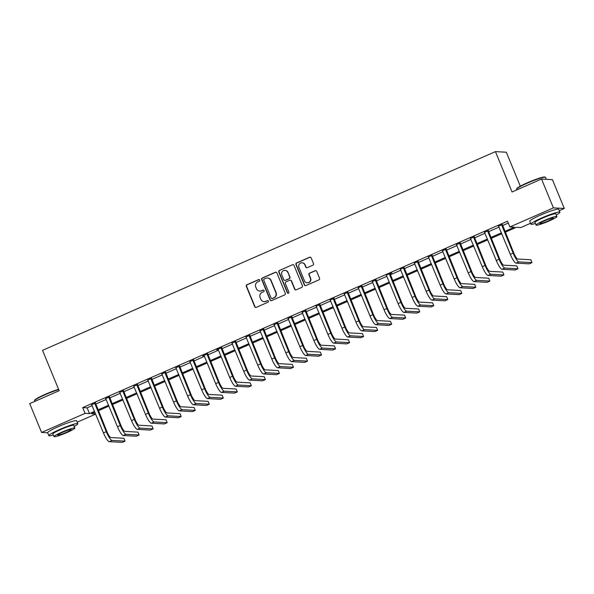 <?xml version="1.0" encoding="UTF-8"?>
<svg xmlns="http://www.w3.org/2000/svg" width="594" height="594" viewBox="0 0 594 594"><rect width="100%" height="100%" fill="white"/><g stroke="black" fill="none" stroke-linecap="round" stroke-linejoin="round"><path stroke-width="0.89" d="M259.749 280.041A0.861 0.839 -86.8 0 0 258.657 279.588L246.948 284.719A1.233 1.195 -86.8 0 0 246.31 286.338L254.707 306.712A1.233 1.195 -86.8 0 0 256.281 307.358L267.983 302.22A0.861 0.839 -86.8 0 0 267.708 300.571A0.861 0.839 -86.8 0 0 267.33 300.638L265.815 301.299A3.935 3.831 -86.8 0 1 260.796 299.228L260.098 297.527A3.935 3.831 -86.8 0 1 262.132 292.359L263.647 291.699A0.861 0.839 -86.8 0 0 263.365 290.043A0.861 0.839 -86.8 0 0 262.993 290.11L261.479 290.778A3.935 3.831 -86.8 0 1 256.459 288.699L255.762 287.006A3.935 3.831 -86.8 0 1 257.789 281.838L259.303 281.17A0.861 0.839 -86.8 0 0 259.749 280.041M259.177 279.536A0.861 0.839 -86.8 0 0 258.947 279.603L247.245 284.741A1.233 1.195 -86.8 0 0 246.607 286.353L255.004 306.727A1.233 1.195 -86.8 0 0 255.888 307.454M267.849 300.594A0.861 0.839 -86.8 0 0 267.627 300.653L265.815 301.299M263.513 290.065A0.861 0.839 -86.8 0 0 263.283 290.132L261.479 290.778M541.401 214.694A9.779 1.017 -22.4 0 1 541.683 214.568A9.779 1.017 -22.4 0 1 545.812 212.875M59.318 426.225A9.779 1.017 -22.4 0 1 59.6 426.098A9.779 1.017 -22.4 0 1 63.736 424.406M312.867 265.221A1.233 1.195 -86.8 0 0 313.506 263.602L311.152 257.885A1.233 1.195 -86.8 0 0 309.578 257.239L296.584 262.942A1.233 1.195 -86.8 0 0 295.946 264.56L304.343 284.934A1.233 1.195 -86.8 0 0 305.91 285.58L318.911 279.878A1.233 1.195 -86.8 0 0 319.55 278.259L316.699 271.354A1.233 1.195 -86.8 0 0 315.132 270.708L309.571 273.151A1.233 1.195 -86.8 0 0 308.932 274.762L310.343 278.192A3.289 3.2 -86.8 0 1 307.217 282.766A3.289 3.2 -86.8 0 1 304.447 280.776L298.923 267.367A3.289 3.2 -86.8 0 1 302.049 262.786A3.289 3.2 -86.8 0 1 304.819 264.776L305.739 267.01A1.233 1.195 -86.8 0 0 307.306 267.664L312.867 265.221M47.654 432.788L41.58 432.454L29.7 403.623L59.162 390.696L42.53 350.341L495.426 151.619L512.065 191.973L541.528 179.046L553.408 207.87L564.3 208.472L559.281 210.677M41.58 432.454L85.076 413.365L89.494 413.61L94.572 411.382M504.863 231.356L514.33 227.198L509.912 226.953L507.536 221.191L82.7 407.603L85.076 413.365M509.912 226.953L553.408 207.87M276.886 272.921A1.233 1.195 -86.8 0 0 275.319 272.275L262.318 277.977A1.233 1.195 -86.8 0 0 261.679 279.596L270.077 299.97A1.233 1.195 -86.8 0 0 271.644 300.616L284.645 294.914A1.233 1.195 -86.8 0 0 285.283 293.295L276.886 272.921M279.447 270.463L292.448 264.761A1.233 1.195 -86.8 0 1 294.015 265.407L302.413 285.781A1.233 1.195 -86.8 0 1 301.782 287.392L296.213 289.835A1.233 1.195 -86.8 0 1 294.646 289.189L291.246 280.925A1.233 1.195 -86.8 0 0 289.672 280.279L285.981 281.898A1.233 1.195 -86.8 0 0 285.35 283.509L288.892 292.114A0.861 0.839 -86.8 0 1 288.075 293.31A0.861 0.839 -86.8 0 1 287.348 292.79L278.816 272.074A1.233 1.195 -86.8 0 1 279.447 270.463L292.448 264.761M82.7 407.603L87.118 407.848L92.196 405.613M95.612 404.12L106.222 399.458M109.638 397.965L120.255 393.302M123.671 391.802L134.289 387.147M137.704 385.647L148.314 380.992M151.73 379.492L162.348 374.836M165.763 373.336L176.373 368.681M179.789 367.181L190.407 362.526M193.822 361.026L204.44 356.363M207.855 354.87L218.466 350.208M221.881 348.715L232.499 344.052M235.915 342.552L246.525 337.897M249.94 336.397L260.558 331.742M263.974 330.242L274.591 325.586M278.007 324.086L288.617 319.431M292.033 317.931L302.65 313.276M306.066 311.776L316.676 307.113M320.092 305.62L330.709 300.958M334.125 299.465L344.743 294.802M348.158 293.302L358.769 288.647M362.184 287.147L372.802 282.492M376.217 280.992L386.828 276.336M390.243 274.836L400.861 270.181M404.276 268.681L414.894 264.026M418.31 262.526L428.92 257.87M432.335 256.37L442.953 251.708M446.369 250.215L456.979 245.552M460.395 244.052L471.012 239.397M474.428 237.897L485.046 233.242M488.461 231.742L499.071 227.086M502.487 225.586L508.301 223.04M95.352 403.103L91.788 404.67M109.378 396.948L105.821 398.507M123.411 390.793L119.847 392.352M137.437 384.637L133.88 386.197M151.47 378.482L147.913 380.041M165.503 372.327L161.939 373.886M179.529 366.164L175.973 367.731M193.562 360.009L189.998 361.575M207.588 353.853L202.688 356.006L203.787 355.16M221.621 347.698L216.721 349.851L217.812 349.005M235.655 341.543L232.091 343.102M249.68 335.387L246.124 336.947M263.714 329.232L260.15 330.791M277.74 323.077L274.183 324.636M291.773 316.914L288.216 318.481M305.806 310.759L302.242 312.325M319.832 304.603L316.275 306.17M333.865 298.448L330.301 300.015M347.898 292.293L344.334 293.852M361.924 286.137L358.368 287.696M375.957 279.982L372.393 281.541M389.983 273.827L391.817 273.017L391.082 272.98L386.174 275.133M404.017 267.671L400.453 269.231M418.05 261.509L414.486 263.075M432.076 255.353L428.519 256.92M446.109 249.198L442.545 250.765M460.135 243.043L456.578 244.602M474.168 236.887L470.604 238.446M488.201 230.732L484.637 232.291M502.227 224.577L498.67 226.136M520.314 186.167L506.318 152.22L495.426 151.619M541.528 179.046L552.42 179.648L564.3 208.472M530.561 223.277L520.804 227.554L516.386 227.316L505.219 232.217M95.686 414.092L77.198 422.208M94.929 412.243L91.55 413.721L95.627 413.951M501.804 233.709L491.186 238.372M487.778 239.872L477.16 244.528M473.745 246.027L463.127 250.683M459.711 252.183L449.101 256.838M445.686 258.338L435.068 262.993M431.652 264.493L421.035 269.149M417.627 270.649L407.009 275.312M403.593 276.804L392.976 281.467M389.56 282.959L378.95 287.622M375.534 289.122L364.916 293.778M361.501 295.277L350.883 299.933M347.468 301.433L336.857 306.088M333.442 307.588L322.824 312.244M319.409 313.743L308.798 318.399M305.383 319.899L294.765 324.562M291.35 326.054L280.732 330.717M277.316 332.209L266.706 336.872M263.291 338.372L252.673 343.028M249.257 344.527L238.647 349.183M235.231 350.683L224.614 355.338M221.198 356.838L210.58 361.494M207.165 362.993L196.555 367.649M193.139 369.149L182.521 373.804M179.106 375.304L168.496 379.967M165.08 381.459L154.462 386.122M151.047 387.622L140.429 392.278M137.014 393.777L126.403 398.433M122.988 399.933L112.37 404.588M108.954 406.088L98.344 410.744M97.988 409.882L108.598 405.227M112.014 403.727L122.631 399.071M126.047 397.572L136.665 392.916M140.08 391.416L150.69 386.753M154.106 385.261L164.724 380.598M168.139 379.098L178.749 374.443M182.165 372.943L192.783 368.287M196.198 366.788L206.816 362.132M210.231 360.632L220.842 355.977M224.257 354.477L234.875 349.821M238.291 348.322L248.901 343.666M252.316 342.166L262.934 337.503M266.35 336.011L276.967 331.348M280.383 329.856L290.993 325.193M294.409 323.693L305.026 319.037M308.442 317.538L319.052 312.882M322.468 311.382L333.086 306.727M336.501 305.227L347.119 300.571M350.534 299.072L361.145 294.416M364.56 292.916L375.178 288.253M378.593 286.761L389.204 282.098M392.619 280.606L403.237 275.943M406.652 274.443L417.27 269.787M420.686 268.288L431.296 263.632M434.711 262.132L445.329 257.477M448.745 255.977L459.355 251.321M462.771 249.822L473.388 245.166M476.804 243.666L487.422 239.011M490.837 237.511L501.447 232.848M87.118 407.848L89.494 413.61M259.771 291.09L260.061 291.105A3.935 3.831 -86.8 0 0 261.768 290.793M264.107 301.611L264.397 301.633A3.935 3.831 -86.8 0 0 266.112 301.321M276.002 272.193A1.233 1.195 -86.8 0 0 275.609 272.29L262.615 277.992A1.233 1.195 -86.8 0 0 261.976 279.611L270.374 299.985A1.233 1.195 -86.8 0 0 271.258 300.713M264.182 279.032A0.861 0.839 -86.8 0 0 263.736 280.16L271.109 298.047A0.861 0.839 -86.8 0 0 272.208 298.5L273.804 297.794A3.935 3.831 -86.8 0 0 275.839 292.627L270.797 280.405A3.935 3.831 -86.8 0 0 265.778 278.334L264.182 279.032M271.829 298.567L272.126 298.582A0.861 0.839 -86.8 0 0 272.498 298.515L272.208 298.5M267.493 278.022L267.783 278.037A3.935 3.831 -86.8 0 1 271.094 280.42L276.128 292.649A3.935 3.831 -86.8 0 1 274.101 297.817L272.498 298.515M293.132 264.679A1.233 1.195 -86.8 0 0 292.745 264.776M290.206 280.182L290.503 280.197A1.233 1.195 -86.8 0 1 291.535 280.94L294.943 289.204A1.233 1.195 -86.8 0 0 295.827 289.931M279.744 270.478A1.233 1.195 -86.8 0 0 279.106 272.097L287.644 292.805A0.861 0.839 -86.8 0 0 288.224 293.302M287.711 272.349A3.289 3.2 -86.8 0 0 284.942 270.359A3.289 3.2 -86.8 0 0 281.816 274.94L283.761 279.663A1.233 1.195 -86.8 0 0 285.328 280.309L289.018 278.69A1.233 1.195 -86.8 0 0 289.657 277.079L288.001 272.364A3.289 3.2 -86.8 0 0 285.239 270.374L284.942 270.359M284.793 280.405L285.09 280.427A1.233 1.195 -86.8 0 0 285.625 280.323L285.328 280.309M288.001 272.364L289.954 277.094A1.233 1.195 -86.8 0 1 289.315 278.705L285.625 280.323M302.049 262.786L302.346 262.8A3.289 3.2 -86.8 0 1 305.108 264.79L306.036 267.025A1.233 1.195 -86.8 0 0 306.92 267.76M307.217 282.766L307.514 282.789A3.289 3.2 -86.8 0 0 310.64 278.207L310.343 278.192M315.815 270.626A1.233 1.195 -86.8 0 0 315.429 270.723L309.86 273.166A1.233 1.195 -86.8 0 0 309.229 274.784L310.64 278.207M310.261 257.157A1.233 1.195 -86.8 0 0 309.875 257.254L296.874 262.964A1.233 1.195 -86.8 0 0 296.243 264.575L304.64 284.949A1.233 1.195 -86.8 0 0 305.524 285.677M91.543 404.41L103.438 432.892L106.244 431.66L94.617 403.066M95.344 402.747L106.979 431.704A6.267 1.322 66.3 0 0 110.826 437.548L123.916 438.268L125.104 441.156L112.014 440.429A9.407 1.982 -113.7 0 1 106.244 431.66M125.104 441.156L122.297 442.382L109.207 441.661A9.407 1.982 -113.7 0 1 103.438 432.892M95.359 403.504L94.617 403.46M105.569 398.255L117.463 426.737L120.27 425.504L108.643 396.911M109.37 396.584L121.013 425.549A6.267 1.322 66.3 0 0 124.859 431.393L137.942 432.113L139.13 434.994L126.047 434.273A9.407 1.982 -113.7 0 1 120.27 425.504M139.13 434.994L136.323 436.226L123.24 435.506A9.407 1.982 -113.7 0 1 117.463 426.737M109.385 397.349L108.65 397.304M119.602 392.099L131.497 420.582L134.303 419.349L122.676 390.748M123.403 390.429L135.038 419.386A6.267 1.322 66.3 0 0 138.885 425.237L151.975 425.957L153.163 428.838L140.073 428.118A9.407 1.982 -113.7 0 1 134.303 419.349M153.163 428.838L150.356 430.071L137.273 429.351A9.407 1.982 -113.7 0 1 131.497 420.582M123.418 391.186L122.683 391.149M133.635 385.944L145.53 414.426L148.337 413.194L136.702 384.593M137.437 384.273L149.072 413.231A6.267 1.322 66.3 0 0 152.918 419.082L166.001 419.802L167.196 422.683L154.106 421.963A9.407 1.982 -113.7 0 1 148.337 413.194M167.196 422.683L164.39 423.916L151.299 423.195A9.407 1.982 -113.7 0 1 145.53 414.426M137.444 385.031L136.709 384.994M147.661 379.789L159.556 408.271L162.362 407.039L150.735 378.437M151.463 378.118L163.098 407.076A6.267 1.322 66.3 0 0 166.951 412.927L180.034 413.647L181.222 416.528L168.139 415.807A9.407 1.982 -113.7 0 1 162.362 407.039M181.222 416.528L178.415 417.76L165.332 417.04A9.407 1.982 -113.7 0 1 159.556 408.271M151.477 378.875L150.742 378.838M58.709 389.597A15.674 1.626 157.6 0 0 45.293 394.661A15.674 1.626 157.6 0 0 34.497 400.646L34.704 400.163A15.296 1.589 -22.4 0 1 45.241 394.319A15.296 1.589 -22.4 0 1 58.591 389.3M34.497 400.646A15.674 1.626 157.6 0 0 34.482 400.839L34.719 401.418M74.191 426.425A15.674 1.626 157.6 0 0 77.814 423.715A15.674 1.626 157.6 0 0 59.645 429.484A15.674 1.626 157.6 0 0 48.834 435.654A15.674 1.626 157.6 0 0 53.319 435.031M77.814 423.715L76.626 420.827A15.674 1.626 157.6 0 0 58.457 426.596A15.674 1.626 157.6 0 0 47.646 432.774L48.834 435.654M53.987 436.635L52.888 433.984A11.286 1.173 -22.4 0 1 60.677 429.536A11.286 1.173 -22.4 0 1 73.76 425.386L74.851 428.036A11.286 1.173 157.6 0 0 61.769 432.194A11.286 1.173 157.6 0 0 53.987 436.635A11.286 1.173 157.6 0 0 67.07 432.484A11.286 1.173 157.6 0 0 74.851 428.036M66.127 432.432A7.277 0.757 157.6 0 0 71.146 429.566A7.277 0.757 157.6 0 0 62.712 432.246A7.277 0.757 157.6 0 0 57.692 435.105A7.277 0.757 157.6 0 0 66.127 432.432M516.58 189.115L516.78 188.632A15.296 1.589 -22.4 0 1 527.324 182.789A15.296 1.589 -22.4 0 1 544.913 177.034L545.403 177.235A15.674 1.626 157.6 0 0 527.375 183.13A15.674 1.626 157.6 0 0 516.58 189.115A15.674 1.626 157.6 0 0 516.565 189.308L516.802 189.894M556.274 214.902A15.674 1.626 157.6 0 0 559.897 212.184A15.674 1.626 157.6 0 0 541.728 217.953A15.674 1.626 157.6 0 0 530.917 224.131A15.674 1.626 157.6 0 0 535.402 223.5M559.897 212.184L558.709 209.303A15.674 1.626 157.6 0 0 540.54 215.073A15.674 1.626 157.6 0 0 529.729 221.25L530.917 224.131M536.063 225.111L534.971 222.46A11.286 1.173 -22.4 0 1 542.76 218.013A11.286 1.173 -22.4 0 1 555.843 213.855L556.934 216.506A11.286 1.173 157.6 0 0 543.852 220.664A11.286 1.173 157.6 0 0 536.063 225.111A11.286 1.173 157.6 0 0 549.153 220.953A11.286 1.173 157.6 0 0 556.934 216.506M548.21 220.901A7.277 0.757 157.6 0 0 553.222 218.035A7.277 0.757 157.6 0 0 544.795 220.716A7.277 0.757 157.6 0 0 539.775 223.582A7.277 0.757 157.6 0 0 548.21 220.901M546.346 179.314L545.544 177.361A15.674 1.626 157.6 0 0 545.403 177.235M161.694 373.633L173.589 402.108L176.396 400.883L164.768 372.282M165.496 371.963L177.131 400.92A6.267 1.322 66.3 0 0 180.977 406.764L194.067 407.491L195.255 410.372L182.165 409.652A9.407 1.982 -113.7 0 1 176.396 400.883M195.255 410.372L192.449 411.605L179.358 410.885A9.407 1.982 -113.7 0 1 173.589 402.108M165.511 372.72L164.768 372.683M175.72 367.478L187.615 395.953L190.422 394.72L178.794 366.127M179.522 365.807L191.164 394.765A6.267 1.322 66.3 0 0 195.01 400.608L208.093 401.336L209.281 404.217L196.198 403.497A9.407 1.982 -113.7 0 1 190.422 394.72M209.281 404.217L206.474 405.45L193.392 404.722A9.407 1.982 -113.7 0 1 187.615 395.953M179.537 366.565L178.801 366.528M189.753 361.315L201.648 389.798L204.455 388.565L192.827 359.971M193.555 359.652L205.19 388.61A6.267 1.322 66.3 0 0 209.036 394.453L222.126 395.181L223.314 398.062L210.224 397.334A9.407 1.982 -113.7 0 1 204.455 388.565M223.314 398.062L220.508 399.294L207.425 398.567A9.407 1.982 -113.7 0 1 201.648 389.798M193.57 360.409L192.835 360.365M221.451 392.411L224.257 391.179L237.348 391.906L234.541 393.131L221.451 392.411A9.407 1.982 -113.7 0 1 215.681 383.642L204.054 355.442M224.257 391.179A9.407 1.982 -113.7 0 1 218.488 382.41L206.853 353.816M207.588 353.497L219.223 382.454A6.267 1.322 66.3 0 0 223.069 388.298L236.16 389.018L237.348 391.906M207.596 354.254L206.861 354.21M235.484 386.256L238.291 385.023L251.373 385.751L248.567 386.976L235.484 386.256A9.407 1.982 -113.7 0 1 229.707 377.487L218.087 349.287M238.291 385.023A9.407 1.982 -113.7 0 1 232.514 376.254L220.886 347.661M221.614 347.334L233.249 376.299A6.267 1.322 66.3 0 0 237.103 382.142L250.185 382.863L251.373 385.751M221.629 348.099L220.894 348.054M231.846 342.849L243.74 371.332L246.547 370.099L234.92 341.505M235.647 341.179L247.282 370.136A6.267 1.322 66.3 0 0 251.128 375.987L264.219 376.707L265.407 379.588L252.316 378.868A9.407 1.982 -113.7 0 1 246.547 370.099M265.407 379.588L262.6 380.821L249.51 380.101A9.407 1.982 -113.7 0 1 243.74 371.332M235.662 341.936L234.92 341.899M245.871 336.694L257.766 365.176L260.573 363.944L248.945 335.343M249.68 335.023L261.315 363.981A6.267 1.322 66.3 0 0 265.162 369.832L278.244 370.552L279.432 373.433L266.35 372.713A9.407 1.982 -113.7 0 1 260.573 363.944M279.432 373.433L276.626 374.666L263.543 373.945A9.407 1.982 -113.7 0 1 257.766 365.176M249.688 335.781L248.953 335.744M259.905 330.539L271.8 359.021L274.606 357.788L262.979 329.187M263.706 328.868L275.341 357.826A6.267 1.322 66.3 0 0 279.187 363.677L292.278 364.397L293.466 367.278L280.375 366.557A9.407 1.982 -113.7 0 1 274.606 357.788M293.466 367.278L290.659 368.51L277.576 367.79A9.407 1.982 -113.7 0 1 271.8 359.021M263.721 329.625L262.986 329.588M273.938 324.383L285.833 352.858L288.639 351.633L277.004 323.032M277.74 322.713L289.375 351.67A6.267 1.322 66.3 0 0 293.221 357.514L306.311 358.241L307.499 361.122L294.409 360.402A9.407 1.982 -113.7 0 1 288.639 351.633M307.499 361.122L304.692 362.355L291.602 361.635A9.407 1.982 -113.7 0 1 285.833 352.858M277.747 323.47L277.012 323.433M287.964 318.228L299.859 346.703L302.665 345.47L291.038 316.877M291.765 316.557L303.4 345.515A6.267 1.322 66.3 0 0 307.254 351.358L320.337 352.086L321.525 354.967L308.442 354.247A9.407 1.982 -113.7 0 1 302.665 345.47M321.525 354.967L318.718 356.2L305.635 355.472A9.407 1.982 -113.7 0 1 299.859 346.703M291.78 317.315L291.045 317.278M301.997 312.065L313.892 340.548L316.699 339.315L305.071 310.721M305.799 310.402L317.434 339.36A6.267 1.322 66.3 0 0 321.28 345.203L334.37 345.931L335.558 348.812L322.468 348.084A9.407 1.982 -113.7 0 1 316.699 339.315M335.558 348.812L332.751 350.044L319.661 349.317A9.407 1.982 -113.7 0 1 313.892 340.548M305.813 311.159L305.071 311.115M316.023 305.91L327.925 334.392L330.724 333.16L319.097 304.566M319.832 304.247L331.467 333.204A6.267 1.322 66.3 0 0 335.313 339.048L348.396 339.768L349.584 342.656L336.501 341.929A9.407 1.982 -113.7 0 1 330.724 333.16M349.584 342.656L346.777 343.881L333.694 343.161A9.407 1.982 -113.7 0 1 327.925 334.392M319.839 305.004L319.104 304.96M330.056 299.755L341.951 328.237L344.758 327.004L333.13 298.411M333.858 298.084L345.493 327.049A6.267 1.322 66.3 0 0 349.339 332.892L362.429 333.613L363.617 336.501L350.527 335.773A9.407 1.982 -113.7 0 1 344.758 327.004M363.617 336.501L360.81 337.726L347.728 337.006A9.407 1.982 -113.7 0 1 341.951 328.237M333.873 298.849L333.137 298.804M344.089 293.599L355.984 322.082L358.791 320.849L347.156 292.255M347.891 291.929L359.526 320.886A6.267 1.322 66.3 0 0 363.372 326.737L376.462 327.457L377.65 330.338L364.56 329.618A9.407 1.982 -113.7 0 1 358.791 320.849M377.65 330.338L374.844 331.571L361.753 330.851A9.407 1.982 -113.7 0 1 355.984 322.082M347.898 292.694L347.163 292.649M358.115 287.444L370.01 315.926L372.817 314.694L361.189 286.093M361.917 285.773L373.552 314.731A6.267 1.322 66.3 0 0 377.405 320.582L390.488 321.302L391.676 324.183L378.593 323.463A9.407 1.982 -113.7 0 1 372.817 314.694M391.676 324.183L388.87 325.415L375.787 324.695A9.407 1.982 -113.7 0 1 370.01 315.926M361.932 286.531L361.197 286.494M372.148 281.289L384.043 309.771L386.85 308.538L375.222 279.937M375.95 279.618L387.585 308.576A6.267 1.322 66.3 0 0 391.431 314.426L404.521 315.147L405.709 318.028L392.619 317.307A9.407 1.982 -113.7 0 1 386.85 308.538M405.709 318.028L402.903 319.26L389.812 318.54A9.407 1.982 -113.7 0 1 384.043 309.771M375.965 280.375L375.222 280.338M403.846 312.385L406.652 311.152L419.735 311.872L416.929 313.105L403.846 312.385A9.407 1.982 -113.7 0 1 398.077 303.608L386.449 275.408M406.652 311.152A9.407 1.982 -113.7 0 1 400.876 302.383L389.248 273.782M389.983 273.463L401.618 302.42A6.267 1.322 66.3 0 0 405.464 308.264L418.547 308.991L419.735 311.872M389.991 274.22L389.256 274.183M400.208 268.978L412.102 297.453L414.909 296.22L403.281 267.627M404.009 267.307L415.644 296.265A6.267 1.322 66.3 0 0 419.49 302.108L432.581 302.836L433.769 305.717L420.678 304.997A9.407 1.982 -113.7 0 1 414.909 296.22M433.769 305.717L430.962 306.95L417.879 306.222A9.407 1.982 -113.7 0 1 412.102 297.453M404.024 268.065L403.289 268.028M414.241 262.815L426.136 291.298L428.942 290.065L417.307 261.471M418.042 261.152L429.677 290.11A6.267 1.322 66.3 0 0 433.523 295.953L446.614 296.681L447.802 299.562L434.711 298.834A9.407 1.982 -113.7 0 1 428.942 290.065M447.802 299.562L444.995 300.794L431.905 300.067A9.407 1.982 -113.7 0 1 426.136 291.298M418.05 261.909L417.315 261.865M428.267 256.66L440.161 285.142L442.968 283.91L431.341 255.316M432.068 254.997L443.703 283.954A6.267 1.322 66.3 0 0 447.557 289.798L460.64 290.518L461.828 293.406L448.745 292.679A9.407 1.982 -113.7 0 1 442.968 283.91M461.828 293.406L459.021 294.631L445.938 293.911A9.407 1.982 -113.7 0 1 440.161 285.142M432.083 255.754L431.348 255.71M442.3 250.505L454.195 278.987L457.001 277.754L445.374 249.161M446.101 248.841L457.736 277.799A6.267 1.322 66.3 0 0 461.583 283.642L474.673 284.363L475.861 287.251L462.771 286.523A9.407 1.982 -113.7 0 1 457.001 277.754M475.861 287.251L473.054 288.476L459.964 287.756A9.407 1.982 -113.7 0 1 454.195 278.987M446.116 249.599L445.374 249.554M456.326 244.349L468.228 272.832L471.027 271.599L459.4 243.005M460.135 242.679L471.77 271.636A6.267 1.322 66.3 0 0 475.616 277.487L488.699 278.207L489.887 281.088L476.804 280.368A9.407 1.982 -113.7 0 1 471.027 271.599M489.887 281.088L487.08 282.321L473.997 281.601A9.407 1.982 -113.7 0 1 468.228 272.832M460.142 243.443L459.407 243.399M470.359 238.194L482.254 266.676L485.06 265.444L473.433 236.843M474.161 236.523L485.795 265.481A6.267 1.322 66.3 0 0 489.642 271.332L502.732 272.052L503.92 274.933L490.837 274.213A9.407 1.982 -113.7 0 1 485.06 265.444M503.92 274.933L501.113 276.165L488.03 275.445A9.407 1.982 -113.7 0 1 482.254 266.676M474.175 237.281L473.44 237.244M484.392 232.039L496.287 260.521L499.094 259.288L487.459 230.687M488.194 230.368L499.829 259.326A6.267 1.322 66.3 0 0 503.675 265.176L516.765 265.897L517.953 268.778L504.863 268.057A9.407 1.982 -113.7 0 1 499.094 259.288M517.953 268.778L515.146 270.01L502.056 269.29A9.407 1.982 -113.7 0 1 496.287 260.521M488.201 231.125L487.466 231.088M498.418 225.883L510.313 254.358L513.119 253.133L501.492 224.532M502.22 224.213L513.855 253.17A6.267 1.322 66.3 0 0 517.708 259.021L530.791 259.741L531.979 262.622L518.896 261.902A9.407 1.982 -113.7 0 1 513.119 253.133M531.979 262.622L529.172 263.855L516.089 263.135A9.407 1.982 -113.7 0 1 510.313 254.358M502.234 224.97L501.499 224.933M109.207 441.661L112.014 440.429M123.24 435.506L126.047 434.273M137.273 429.351L140.073 428.118M151.299 423.195L154.106 421.963M165.332 417.04L168.139 415.807M179.358 410.885L182.165 409.652M193.392 404.722L196.198 403.497M207.425 398.567L210.224 397.334M215.681 383.642L218.488 382.41M229.707 377.487L232.514 376.254M249.51 380.101L252.316 378.868M263.543 373.945L266.35 372.713M277.576 367.79L280.375 366.557M291.602 361.635L294.409 360.402M305.635 355.472L308.442 354.247M319.661 349.317L322.468 348.084M333.694 343.161L336.501 341.929M347.728 337.006L350.527 335.773M361.753 330.851L364.56 329.618M375.787 324.695L378.593 323.463M389.812 318.54L392.619 317.307M398.077 303.608L400.876 302.383M417.879 306.222L420.678 304.997M431.905 300.067L434.711 298.834M445.938 293.911L448.745 292.679M459.964 287.756L462.771 286.523M473.997 281.601L476.804 280.368M488.03 275.445L490.837 274.213M502.056 269.29L504.863 268.057M516.089 263.135L518.896 261.902"/></g></svg>
